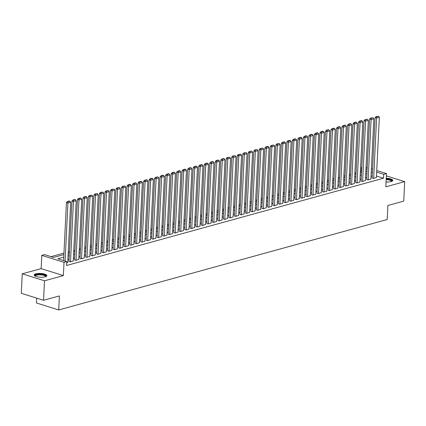 <?xml version="1.0" encoding="UTF-8"?>
<svg xmlns="http://www.w3.org/2000/svg" width="426" height="426" viewBox="0 0 426 426"><rect width="100%" height="100%" fill="white"/><g stroke="black" fill="none" stroke-linecap="round" stroke-linejoin="round"><path stroke-width="0.64" d="M386.057 181.961A6.369 1.864 2.8 0 0 391.105 181.588A6.369 1.864 2.8 0 0 392.777 180.427A6.369 1.864 2.8 0 0 386.244 178.238M35.853 273.859A6.369 1.864 2.8 0 0 34.176 275.02A6.369 1.864 2.8 0 0 38.191 276.964A6.369 1.864 2.8 0 0 45.225 276.804A6.369 1.864 2.8 0 0 46.897 275.643A6.369 1.864 2.8 0 0 42.888 273.7A6.369 1.864 2.8 0 0 35.853 273.859M361.594 171.348L361.285 171.252L361.472 167.354L361.796 167.264M36.695 298.141L36.46 302.982L58.703 309.958L387.213 219.523L387.9 205.486L403.747 201.125L404.7 181.63L386.355 175.874M58.703 309.958L59.39 295.926L43.543 300.287L21.3 293.306L22.253 273.817L44.496 280.793L63.373 275.595L64.022 262.341L41.78 255.36L44.538 254.604L53.554 257.432L63.889 254.588M63.373 275.595L41.13 268.62L22.253 273.817M41.13 268.62L41.78 255.36M361.285 171.252L360.396 171.497M356.093 172.679L354.885 173.015M350.582 174.197L349.373 174.532M345.071 175.714L343.862 176.05M339.559 177.232L338.35 177.567M334.048 178.75L332.834 179.085M328.531 180.267L327.322 180.603M323.02 181.785L321.811 182.115M317.508 183.302L316.3 183.633M311.997 184.82L310.788 185.15M306.486 186.338L305.277 186.668M300.974 187.855L299.766 188.185M295.463 189.373L294.254 189.703M289.952 190.891L288.743 191.221M284.44 192.408L283.226 192.738M278.923 193.926L277.715 194.256M273.412 195.443L272.203 195.774M267.901 196.961L266.692 197.291M262.389 198.479L261.181 198.809M256.878 199.991L255.669 200.326M251.367 201.509L250.158 201.844M245.855 203.026L244.646 203.362M240.344 204.544L239.135 204.879M234.832 206.062L233.618 206.397M229.316 207.579L228.107 207.915M223.804 209.097L222.596 209.432M218.293 210.614L217.084 210.95M212.782 212.132L211.573 212.468M207.27 213.65L206.062 213.985M201.759 215.167L200.55 215.503M196.248 216.685L195.039 217.02M190.736 218.203L189.527 218.538M185.225 219.72L184.011 220.05M179.708 221.238L178.499 221.568M174.197 222.755L172.988 223.086M168.685 224.273L167.477 224.603M163.174 225.791L161.965 226.121M157.663 227.308L156.454 227.638M152.151 228.826L150.942 229.156M146.64 230.344L145.431 230.674M141.128 231.861L139.92 232.191M135.617 233.379L134.403 233.709M130.1 234.896L128.892 235.227M124.589 236.409L123.38 236.744M119.078 237.926L117.869 238.262M113.566 239.444L112.357 239.779M108.055 240.962L106.846 241.297M102.544 242.479L101.335 242.815M97.032 243.997L95.823 244.332M91.521 245.514L90.312 245.85M86.009 247.032L84.795 247.368M80.493 248.55L79.284 248.885M74.981 250.067L73.773 250.403M69.47 251.585L68.261 251.92M63.959 253.103L51.067 256.654M43.543 300.287L44.496 280.793M372.148 177.908L373.378 178.457L376.419 177.461M366.637 179.426L367.867 179.974L370.908 178.979M361.126 180.944L362.356 181.492L365.391 180.496M355.614 182.461L356.844 183.01L359.879 182.014M350.103 183.979L351.328 184.527L354.368 183.531M344.591 185.496L345.816 186.045L348.857 185.049M339.08 187.014L340.305 187.562L343.345 186.567M333.569 188.532L334.793 189.08L337.834 188.084M328.057 190.049L329.282 190.598L332.323 189.602M322.541 191.567L323.771 192.11L326.811 191.12M317.029 193.084L318.259 193.628L321.3 192.637M311.518 194.602L312.748 195.145L315.783 194.155M306.006 196.12L307.237 196.663L310.272 195.672M300.495 197.637L301.72 198.181L304.76 197.19M294.984 199.15L296.208 199.698L299.249 198.708M289.472 200.667L290.697 201.216L293.738 200.22M283.961 202.185L285.186 202.733L288.226 201.738M278.45 203.703L279.674 204.251L282.715 203.255M272.933 205.22L274.163 205.769L277.204 204.773M267.421 206.738L268.652 207.286L271.692 206.29M261.91 208.255L263.14 208.804L266.175 207.808M256.399 209.773L257.629 210.322L260.664 209.326M250.887 211.291L252.112 211.839L255.153 210.843M245.376 212.808L246.601 213.357L249.641 212.361M239.865 214.326L241.089 214.874L244.13 213.879M234.353 215.844L235.578 216.392L238.619 215.396M228.842 217.361L230.067 217.91L233.107 216.914M223.325 218.879L224.555 219.427L227.596 218.431M217.814 220.396L219.044 220.945L222.084 219.949M212.302 221.914L213.532 222.463L216.573 221.467M206.791 223.432L208.021 223.98L211.056 222.984M201.28 224.949L202.51 225.498L205.545 224.502M195.768 226.467L196.993 227.015L200.034 226.02M190.257 227.985L191.482 228.533L194.522 227.537M184.746 229.502L185.97 230.045L189.011 229.055M179.234 231.02L180.459 231.563L183.5 230.572M173.723 232.537L174.948 233.081L177.988 232.09M168.206 234.055L169.436 234.598L172.477 233.608M162.695 235.573L163.925 236.116L166.965 235.125M157.183 237.085L158.413 237.633L161.449 236.643M151.672 238.603L152.902 239.151L155.937 238.155M146.161 240.12L147.385 240.669L150.426 239.673M140.649 241.638L141.874 242.186L144.915 241.191M135.138 243.155L136.363 243.704L139.403 242.708M129.626 244.673L130.851 245.222L133.892 244.226M124.115 246.191L125.34 246.739L128.38 245.743M118.598 247.708L119.828 248.257L122.869 247.261M113.087 249.226L114.317 249.774L117.358 248.779M107.576 250.744L108.806 251.292L111.841 250.296M102.064 252.261L103.294 252.81L106.33 251.814M96.553 253.779L97.778 254.327L100.818 253.332M91.042 255.296L92.266 255.845L95.307 254.849M85.53 256.814L86.755 257.363L89.795 256.367M80.019 258.332L81.244 258.88L84.284 257.884M74.507 259.849L75.732 260.398L78.773 259.402M68.991 261.367L70.221 261.915L73.261 260.92M63.762 257.102L57.76 258.752L66.775 261.58L66.584 265.483L383.522 178.228L376.488 176.023M372.244 176.023L371.035 176.359M366.733 177.541L365.524 177.876M361.221 179.058L360.007 179.394M355.705 180.576L354.496 180.912M350.193 182.094L348.985 182.429M344.682 183.611L343.473 183.947M339.171 185.129L337.962 185.459M333.659 186.647L332.45 186.977M328.148 188.164L326.939 188.494M322.636 189.682L321.428 190.012M317.125 191.199L315.916 191.53M311.614 192.717L310.4 193.047M306.097 194.235L304.888 194.565M300.586 195.752L299.377 196.082M295.074 197.27L293.865 197.6M289.563 198.788L288.354 199.118M284.051 200.305L282.843 200.635M278.54 201.823L277.331 202.153M273.029 203.335L271.82 203.671M267.517 204.853L266.309 205.188M262.006 206.37L260.792 206.706M256.489 207.888L255.28 208.223M250.978 209.406L249.769 209.741M245.467 210.923L244.258 211.259M239.955 212.441L238.746 212.776M234.444 213.958L233.235 214.294M228.932 215.476L227.724 215.812M223.421 216.994L222.212 217.329M217.91 218.511L216.701 218.847M212.398 220.029L211.184 220.364M206.882 221.547L205.673 221.882M201.37 223.064L200.161 223.394M195.859 224.582L194.65 224.912M190.347 226.1L189.139 226.43M184.836 227.617L183.627 227.947M179.325 229.135L178.116 229.465M173.813 230.652L172.605 230.983M168.302 232.17L167.093 232.5M162.791 233.688L161.576 234.018M157.274 235.205L156.065 235.535M151.762 236.723L150.554 237.053M146.251 238.24L145.042 238.571M140.74 239.753L139.531 240.088M135.228 241.27L134.02 241.606M129.717 242.788L128.508 243.124M124.206 244.306L122.997 244.641M118.694 245.823L117.485 246.159M113.183 247.341L111.974 247.676M107.671 248.859L106.457 249.194M102.155 250.376L100.946 250.712M96.643 251.894L95.435 252.229M91.132 253.411L89.923 253.747M85.621 254.929L84.412 255.265M80.109 256.447L78.901 256.782M74.598 257.964L73.389 258.3M69.087 259.482L67.878 259.812M66.712 262.879L67.75 262.437M376.754 170.522L386.467 173.574L385.823 186.828L404.7 181.63M386.467 173.574L383.714 174.33L376.68 172.125M383.522 178.228L383.714 174.33M66.775 261.58L64.022 262.341M366.046 167.162L367.223 167.535M371.403 168.845L372.574 169.213M367.143 169.133L365.966 168.765M361.786 167.45L361.472 167.354M68.192 253.406L69.401 253.071M73.703 251.888L74.912 251.553M79.215 250.371L80.423 250.035M84.726 248.853L85.935 248.518M90.237 247.336L91.446 247M95.749 245.818L96.958 245.482M101.26 244.3L102.469 243.965M106.772 242.783L107.98 242.447M112.283 241.265L113.497 240.93M117.8 239.747L119.008 239.412M123.311 238.23L124.52 237.894M128.822 236.712L130.031 236.377M134.334 235.195L135.543 234.859M139.845 233.677L141.054 233.347M145.357 232.159L146.565 231.829M150.868 230.642L152.077 230.312M156.379 229.124L157.588 228.794M161.891 227.606L163.099 227.276M167.402 226.089L168.616 225.759M172.919 224.571L174.127 224.241M178.43 223.054L179.639 222.723M183.941 221.536L185.15 221.206M189.453 220.018L190.662 219.688M194.964 218.501L196.173 218.171M200.476 216.983L201.684 216.653M205.987 215.471L207.196 215.135M211.498 213.953L212.707 213.618M217.01 212.436L218.224 212.1M222.526 210.918L223.735 210.582M228.038 209.4L229.247 209.065M233.549 207.883L234.758 207.547M239.061 206.365L240.269 206.03M244.572 204.847L245.781 204.512M250.083 203.33L251.292 202.994M255.595 201.812L256.803 201.477M261.106 200.295L262.315 199.959M266.617 198.777L267.832 198.441M272.134 197.259L273.343 196.924M277.645 195.742L278.854 195.412M283.157 194.224L284.366 193.894M288.668 192.706L289.877 192.376M294.18 191.189L295.388 190.859M299.691 189.671L300.9 189.341M305.202 188.154L306.411 187.823M310.714 186.636L311.923 186.306M316.225 185.118L317.439 184.788M321.742 183.601L322.951 183.271M327.253 182.083L328.462 181.753M332.765 180.565L333.973 180.235M338.276 179.053L339.485 178.718M343.787 177.535L344.996 177.2M349.299 176.018L350.507 175.682M354.81 174.5L356.019 174.165M360.321 172.983L361.53 172.647M365.833 171.465L367.047 171.13M372.436 172.125L371.222 172.461M366.919 173.643L365.71 173.978M361.408 175.161L360.199 175.491M355.896 176.678L354.688 177.008M350.385 178.196L349.176 178.526M344.874 179.713L343.665 180.044M339.362 181.231L338.153 181.561M333.851 182.749L332.642 183.079M328.339 184.266L327.131 184.596M322.828 185.784L321.614 186.114M317.311 187.302L316.103 187.632M311.8 188.819L310.591 189.149M306.289 190.337L305.08 190.667M300.777 191.854L299.569 192.185M295.266 193.367L294.057 193.702M289.755 194.884L288.546 195.22M284.243 196.402L283.034 196.737M278.732 197.92L277.523 198.255M273.22 199.437L272.006 199.773M267.704 200.955L266.495 201.29M262.192 202.472L260.984 202.808M256.681 203.99L255.472 204.326M251.17 205.508L249.961 205.843M245.658 207.025L244.449 207.361M240.147 208.543L238.938 208.878M234.635 210.061L233.427 210.396M229.124 211.578L227.915 211.914M223.613 213.096L222.404 213.426M218.101 214.613L216.887 214.944M212.585 216.131L211.376 216.461M207.073 217.649L205.864 217.979M201.562 219.166L200.353 219.496M196.051 220.684L194.842 221.014M190.539 222.202L189.33 222.532M185.028 223.719L183.819 224.049M179.516 225.237L178.308 225.567M174.005 226.754L172.796 227.085M168.494 228.272L167.28 228.602M162.977 229.79L161.768 230.12M157.466 231.302L156.257 231.637M151.954 232.82L150.745 233.155M146.443 234.337L145.234 234.673M140.931 235.855L139.723 236.19M135.42 237.373L134.211 237.708M129.909 238.89L128.7 239.226M124.397 240.408L123.189 240.743M118.886 241.925L117.672 242.261M113.369 243.443L112.16 243.778M107.858 244.961L106.649 245.296M102.346 246.478L101.138 246.814M96.835 247.996L95.626 248.331M91.324 249.514L90.115 249.849M85.812 251.031L84.604 251.361M80.301 252.549L79.092 252.879M74.79 254.066L73.581 254.397M69.278 255.584L68.064 255.914M65.098 261.053L67.936 203.005L66.435 202.531L63.591 260.584M67.739 262.597L70.689 202.243L67.936 203.005L67.947 201.738L69.875 201.205L69.278 201.013L67.345 201.546L67.947 201.738M66.435 202.531L67.345 201.546M69.875 201.205L70.689 202.243M35.145 276.08A5.511 1.613 -177.2 0 1 36.45 274.685A5.511 1.613 -177.2 0 1 43.143 274.653A5.511 1.613 -177.2 0 1 45.832 276.602M45.566 276.698A5.101 1.496 2.8 0 0 45.587 276.596A5.101 1.496 2.8 0 0 42.371 275.042A5.101 1.496 2.8 0 0 36.732 275.164A5.101 1.496 2.8 0 0 35.395 276.096A5.101 1.496 2.8 0 0 35.401 276.202M46.769 275.984A6.326 1.853 2.8 0 0 42.398 274.269A6.326 1.853 2.8 0 0 35.848 274.493A6.326 1.853 2.8 0 0 34.272 275.372M386.201 179.117A5.511 1.613 -177.2 0 1 387.575 179.213A5.511 1.613 -177.2 0 1 391.707 181.385M391.446 181.481A5.101 1.496 2.8 0 0 391.462 181.375A5.101 1.496 2.8 0 0 387.468 179.719A5.101 1.496 2.8 0 0 386.174 179.623M392.644 180.768A6.326 1.853 2.8 0 0 387.756 178.989A6.326 1.853 2.8 0 0 386.212 178.877M70.498 261.836L73.448 201.487L71.946 201.013L68.985 261.527M73.251 261.079L76.206 200.726L73.448 201.487L73.458 200.22L75.391 199.688L74.79 199.496L72.857 200.028L73.458 200.22M71.946 201.013L72.857 200.028M75.391 199.688L76.206 200.726M76.009 260.318L78.959 199.97L77.457 199.496L74.497 260.009M78.762 259.562L81.717 199.208L78.959 199.97L78.97 198.702L80.903 198.17L80.301 197.978L78.368 198.511L78.97 198.702M77.457 199.496L78.368 198.511M80.903 198.17L81.717 199.208M81.52 258.8L84.47 198.452L82.969 197.978L80.008 258.491M84.273 258.044L87.229 197.691L84.47 198.452L84.481 197.185L86.414 196.652L85.812 196.461L83.885 196.993L84.481 197.185M82.969 197.978L83.885 196.993M86.414 196.652L87.229 197.691M87.032 257.288L89.982 196.934L88.48 196.461L85.519 256.974M89.79 256.527L92.74 196.173L89.982 196.934L89.998 195.667L91.925 195.135L89.396 195.475L89.998 195.667M88.48 196.461L89.396 195.475M91.925 195.135L92.74 196.173M92.543 255.77L95.493 195.417L93.992 194.943L91.031 255.456M95.302 255.009L98.252 194.661L95.493 195.417L95.509 194.149L97.437 193.617L94.907 193.958L95.509 194.149M93.992 194.943L94.907 193.958M97.437 193.617L98.252 194.661M98.055 254.253L101.005 193.899L99.503 193.425L96.548 253.939M100.813 253.491L103.763 193.143L101.005 193.899L101.021 192.632L102.948 192.099L100.419 192.44L101.021 192.632M99.503 193.425L100.419 192.44M102.948 192.099L103.763 193.143M103.566 252.735L106.521 192.382L105.014 191.913L102.059 252.421M106.324 251.974L109.274 191.625L106.521 192.382L106.532 191.114L108.46 190.582L105.93 190.923L106.532 191.114M105.014 191.913L105.93 190.923M108.46 190.582L109.274 191.625M109.077 251.218L112.033 190.864L110.531 190.395L107.57 250.903M111.836 250.456L114.786 190.108L112.033 190.864L112.043 189.597L113.971 189.064L111.442 189.405L112.043 189.597M110.531 190.395L111.442 189.405M113.971 189.064L114.786 190.108M114.594 249.7L117.544 189.346L116.042 188.878L113.082 249.386M117.347 248.938L120.297 188.59L117.544 189.346L117.555 188.079L119.482 187.546L116.953 187.887L117.555 188.079M116.042 188.878L116.953 187.887M119.482 187.546L120.297 188.59M120.105 248.182L123.055 187.829L121.554 187.36L118.593 247.868M122.858 247.421L125.808 187.073L123.055 187.829L123.066 186.561L124.999 186.029L122.464 186.37L123.066 186.561M121.554 187.36L122.464 186.37M124.999 186.029L125.808 187.073M125.617 246.665L128.567 186.311L127.065 185.843L124.104 246.35M128.37 245.903L131.325 185.555L128.567 186.311L128.577 185.044L130.51 184.511L129.909 184.325L127.976 184.857L128.577 185.044M127.065 185.843L127.976 184.857M130.51 184.511L131.325 185.555M131.128 245.147L134.078 184.793L132.577 184.325L129.616 244.833M133.881 244.386L136.837 184.037L134.078 184.793L134.089 183.526L136.022 182.994L135.42 182.807L133.492 183.34L134.089 183.526M132.577 184.325L133.492 183.34M136.022 182.994L136.837 184.037M136.639 243.629L139.59 183.276L138.088 182.807L135.127 243.315M139.398 242.868L142.348 182.52L139.59 183.276L139.606 182.008L141.533 181.476L140.931 181.29L139.004 181.822L139.606 182.008M138.088 182.807L139.004 181.822M141.533 181.476L142.348 182.52M142.151 242.112L145.101 181.758L143.599 181.29L140.639 241.798M144.909 241.35L147.859 181.002L145.101 181.758L145.117 180.491L147.045 179.958L146.443 179.772L144.515 180.304L145.117 180.491M143.599 181.29L144.515 180.304M147.045 179.958L147.859 181.002M147.662 240.594L150.612 180.241L149.111 179.772L146.155 240.28M150.421 239.833L153.371 179.484L150.612 180.241L150.628 178.973L152.556 178.441L151.954 178.254L150.027 178.787L150.628 178.973M149.111 179.772L150.027 178.787M152.556 178.441L153.371 179.484M153.174 239.077L156.129 178.723L154.622 178.254L151.667 238.762M155.932 238.32L158.882 177.967L156.129 178.723L156.14 177.456L158.067 176.923L155.538 177.269L156.14 177.456M154.622 178.254L155.538 177.269M158.067 176.923L158.882 177.967M158.685 237.559L161.64 177.205L160.133 176.737L157.178 237.25M161.443 236.803L164.393 176.449L161.64 177.205L161.651 175.938L163.579 175.405L162.977 175.219L161.049 175.752L161.651 175.938M160.133 176.737L161.049 175.752M163.579 175.405L164.393 176.449M164.202 236.041L167.152 175.693L165.65 175.219L162.689 235.732M166.955 235.285L169.905 174.932L167.152 175.693L167.162 174.42L169.09 173.888L168.488 173.701L166.561 174.234L167.162 174.42M165.65 175.219L166.561 174.234M169.09 173.888L169.905 174.932M169.713 234.524L172.663 174.175L171.161 173.701L168.201 234.215M172.466 233.767L175.416 173.414L172.663 174.175L172.674 172.903L174.601 172.376L174.005 172.184L172.072 172.716L172.674 172.903M171.161 173.701L172.072 172.716M174.601 172.376L175.416 173.414M175.224 233.006L178.174 172.658L176.673 172.184L173.712 232.697M177.977 232.25L180.933 171.896L178.174 172.658L178.185 171.385L180.118 170.858L179.516 170.666L177.583 171.199L178.185 171.385M176.673 172.184L177.583 171.199M180.118 170.858L180.933 171.896M180.736 231.488L183.686 171.14L182.184 170.666L179.224 231.18M183.489 230.732L186.444 170.379L183.686 171.14L183.697 169.867L185.63 169.34L185.028 169.149L183.1 169.681L183.697 169.867M182.184 170.666L183.1 169.681M185.63 169.34L186.444 170.379M186.247 229.971L189.197 169.623L187.696 169.149L184.735 229.662M189 229.215L191.956 168.861L189.197 169.623L189.213 168.35L191.141 167.823L190.539 167.631L188.611 168.163L189.213 168.35M187.696 169.149L188.611 168.163M191.141 167.823L191.956 168.861M191.759 228.453L194.709 168.105L193.207 167.631L190.246 228.144M194.517 227.697L197.467 167.343L194.709 168.105L194.725 166.832L196.652 166.305L196.051 166.113L194.123 166.646L194.725 166.832M193.207 167.631L194.123 166.646M196.652 166.305L197.467 167.343M197.27 226.936L200.22 166.587L198.718 166.113L195.758 226.627M200.028 226.179L202.978 165.826L200.22 166.587L200.236 165.315L202.164 164.787L201.562 164.596L199.634 165.128L200.236 165.315M198.718 166.113L199.634 165.128M202.164 164.787L202.978 165.826M202.781 225.418L205.737 165.07L204.23 164.596L201.274 225.109M205.54 224.662L208.49 164.308L205.737 165.07L205.747 163.802L207.675 163.27L207.073 163.078L205.146 163.611L205.747 163.802M204.23 164.596L205.146 163.611M207.675 163.27L208.49 164.308M208.293 223.9L211.248 163.552L209.741 163.078L206.786 223.591M211.051 223.144L214.001 162.791L211.248 163.552L211.259 162.285L213.186 161.752L212.585 161.56L210.657 162.093L211.259 162.285M209.741 163.078L210.657 162.093M213.186 161.752L214.001 162.791M213.804 222.383L216.759 162.034L215.258 161.56L212.297 222.074M216.562 221.626L219.512 161.273L216.759 162.034L216.77 160.767L218.698 160.235L218.096 160.043L216.168 160.575L216.77 160.767M215.258 161.56L216.168 160.575M218.698 160.235L219.512 161.273M219.321 220.865L222.271 160.517L220.769 160.043L217.808 220.556M222.074 220.109L225.024 159.755L222.271 160.517L222.281 159.249L224.209 158.717L223.613 158.525L221.68 159.058L222.281 159.249M220.769 160.043L221.68 159.058M224.209 158.717L225.024 159.755M224.832 219.353L227.782 158.999L226.281 158.525L223.32 219.039M227.585 218.591L230.541 158.238L227.782 158.999L227.793 157.732L229.726 157.199L227.191 157.54L227.793 157.732M226.281 158.525L227.191 157.54M229.726 157.199L230.541 158.238M230.344 217.835L233.294 157.482L231.792 157.008L228.831 217.521M233.097 217.074L236.052 156.725L233.294 157.482L233.304 156.214L235.237 155.682L232.708 156.022L233.304 156.214M231.792 157.008L232.708 156.022M235.237 155.682L236.052 156.725M235.855 216.317L238.805 155.964L237.303 155.49L234.343 216.003M238.608 215.556L241.563 155.208L238.805 155.964L238.821 154.697L240.749 154.164L238.219 154.505L238.821 154.697M237.303 155.49L238.219 154.505M240.749 154.164L241.563 155.208M241.366 214.8L244.316 154.446L242.815 153.978L239.854 214.486M244.125 214.038L247.075 153.69L244.316 154.446L244.332 153.179L246.26 152.646L243.731 152.987L244.332 153.179M242.815 153.978L243.731 152.987M246.26 152.646L247.075 153.69M246.878 213.282L249.828 152.929L248.326 152.46L245.365 212.968M249.636 212.521L252.586 152.173L249.828 152.929L249.844 151.661L251.771 151.129L249.242 151.47L249.844 151.661M248.326 152.46L249.242 151.47M251.771 151.129L252.586 152.173M252.389 211.765L255.344 151.411L253.837 150.942L250.882 211.45M255.147 211.003L258.097 150.655L255.344 151.411L255.355 150.144L257.283 149.611L254.753 149.952L255.355 150.144M253.837 150.942L254.753 149.952M257.283 149.611L258.097 150.655M257.9 210.247L260.856 149.893L259.349 149.425L256.393 209.933M260.659 209.485L263.609 149.137L260.856 149.893L260.866 148.626L262.794 148.094L260.265 148.434L260.866 148.626M259.349 149.425L260.265 148.434M262.794 148.094L263.609 149.137M263.412 208.729L266.367 148.376L264.865 147.907L261.905 208.415M266.17 207.968L269.12 147.62L266.367 148.376L266.378 147.108L268.305 146.576L267.704 146.39L265.776 146.922L266.378 147.108M264.865 147.907L265.776 146.922M268.305 146.576L269.12 147.62M268.928 207.212L271.879 146.858L270.377 146.39L267.416 206.898M271.681 206.45L274.632 146.102L271.879 146.858L271.889 145.591L273.817 145.058L271.287 145.404L271.889 145.591M270.377 146.39L271.287 145.404M273.817 145.058L274.632 146.102M274.44 205.694L277.39 145.341L275.888 144.872L272.928 205.38M277.193 204.933L280.148 144.584L277.39 145.341L277.401 144.073L279.334 143.541L276.799 143.887L277.401 144.073M275.888 144.872L276.799 143.887M279.334 143.541L280.148 144.584M279.951 204.176L282.901 143.823L281.4 143.354L278.439 203.862M282.704 203.415L285.66 143.067L282.901 143.823L282.912 142.556L284.845 142.023L284.243 141.837L282.31 142.369L282.912 142.556M281.4 143.354L282.31 142.369M284.845 142.023L285.66 143.067M285.463 202.659L288.413 142.305L286.911 141.837L283.95 202.345M288.216 201.897L291.171 141.549L288.413 142.305L288.423 141.038L290.356 140.505L289.755 140.319L287.827 140.852L288.423 141.038M286.911 141.837L287.827 140.852M290.356 140.505L291.171 141.549M290.974 201.141L293.924 140.788L292.422 140.319L289.462 200.827M293.732 200.385L296.682 140.032L293.924 140.788L293.94 139.52L295.868 138.988L295.266 138.801L293.338 139.334L293.94 139.52M292.422 140.319L293.338 139.334M295.868 138.988L296.682 140.032M296.485 199.624L299.435 139.27L297.934 138.801L294.973 199.315M299.244 198.867L302.194 138.514L299.435 139.27L299.451 138.003L301.379 137.47L300.777 137.284L298.85 137.816L299.451 138.003M297.934 138.801L298.85 137.816M301.379 137.47L302.194 138.514M301.997 198.106L304.952 137.758L303.445 137.284L300.49 197.797M304.755 197.35L307.705 136.996L304.952 137.758L304.963 136.485L306.89 135.958L306.289 135.766L304.361 136.299L304.963 136.485M303.445 137.284L304.361 136.299M306.89 135.958L307.705 136.996M307.508 196.588L310.463 136.24L308.957 135.766L306.001 196.28M310.266 195.832L313.216 135.479L310.463 136.24L310.474 134.967L312.402 134.44L311.8 134.249L309.872 134.781L310.474 134.967M308.957 135.766L309.872 134.781M312.402 134.44L313.216 135.479M313.019 195.071L315.975 134.722L314.473 134.249L311.512 194.762M315.778 194.315L318.728 133.961L315.975 134.722L315.985 133.45L317.913 132.923L317.311 132.731L315.384 133.263L315.985 133.45M314.473 134.249L315.384 133.263M317.913 132.923L318.728 133.961M318.536 193.553L321.486 133.205L319.985 132.731L317.024 193.244M321.289 192.797L324.239 132.443L321.486 133.205L321.497 131.932L323.425 131.405L322.828 131.213L320.895 131.746L321.497 131.932M319.985 132.731L320.895 131.746M323.425 131.405L324.239 132.443M324.048 192.035L326.998 131.687L325.496 131.213L322.535 191.727M326.801 191.279L329.756 130.926L326.998 131.687L327.008 130.415L328.941 129.887L328.339 129.696L326.407 130.228L327.008 130.415M325.496 131.213L326.407 130.228M328.941 129.887L329.756 130.926M329.559 190.518L332.509 130.17L331.007 129.696L328.047 190.209M332.312 189.762L335.267 129.408L332.509 130.17L332.52 128.897L334.453 128.37L333.851 128.178L331.918 128.711L332.52 128.897M331.007 129.696L331.918 128.711M334.453 128.37L335.267 129.408M335.07 189L338.02 128.652L336.519 128.178L333.558 188.691M337.823 188.244L340.779 127.891L338.02 128.652L338.031 127.379L339.964 126.852L339.362 126.66L337.435 127.193L338.031 127.379M336.519 128.178L337.435 127.193M339.964 126.852L340.779 127.891M340.582 187.483L343.532 127.134L342.03 126.66L339.069 187.174M343.34 186.726L346.29 126.373L343.532 127.134L343.548 125.867L345.475 125.335L344.874 125.143L342.946 125.675L343.548 125.867M342.03 126.66L342.946 125.675M345.475 125.335L346.29 126.373M346.093 185.965L349.043 125.617L347.541 125.143L344.581 185.656M348.851 185.209L351.801 124.855L349.043 125.617L349.059 124.349L350.987 123.817L350.385 123.625L348.457 124.158L349.059 124.349M347.541 125.143L348.457 124.158M350.987 123.817L351.801 124.855M351.604 184.447L354.56 124.099L353.053 123.625L350.097 184.138M354.363 183.691L357.313 123.338L354.56 124.099L354.57 122.832L356.498 122.299L355.896 122.108L353.969 122.64L354.57 122.832M353.053 123.625L353.969 122.64M356.498 122.299L357.313 123.338M357.116 182.93L360.071 122.581L358.564 122.108L355.609 182.621M359.874 182.174L362.824 121.82L360.071 122.581L360.082 121.314L362.009 120.782L361.408 120.59L359.48 121.122L360.082 121.314M358.564 122.108L359.48 121.122M362.009 120.782L362.824 121.82M362.627 181.417L365.583 121.064L364.081 120.59L361.12 181.103M365.386 180.656L368.336 120.302L365.583 121.064L365.593 119.797L367.521 119.264L364.991 119.605L365.593 119.797M364.081 120.59L364.991 119.605M367.521 119.264L368.336 120.302M368.144 179.9L371.094 119.546L369.592 119.072L366.632 179.586M370.897 179.138L373.847 118.79L371.094 119.546L371.105 118.279L373.032 117.746L370.503 118.087L371.105 118.279M369.592 119.072L370.503 118.087M373.032 117.746L373.847 118.79M373.655 178.382L376.605 118.029L375.104 117.56L372.143 178.068M376.408 177.621L379.358 117.272L376.605 118.029L376.616 116.761L378.549 116.229L376.014 116.57L376.616 116.761M375.104 117.56L376.014 116.57M378.549 116.229L379.358 117.272"/></g></svg>
